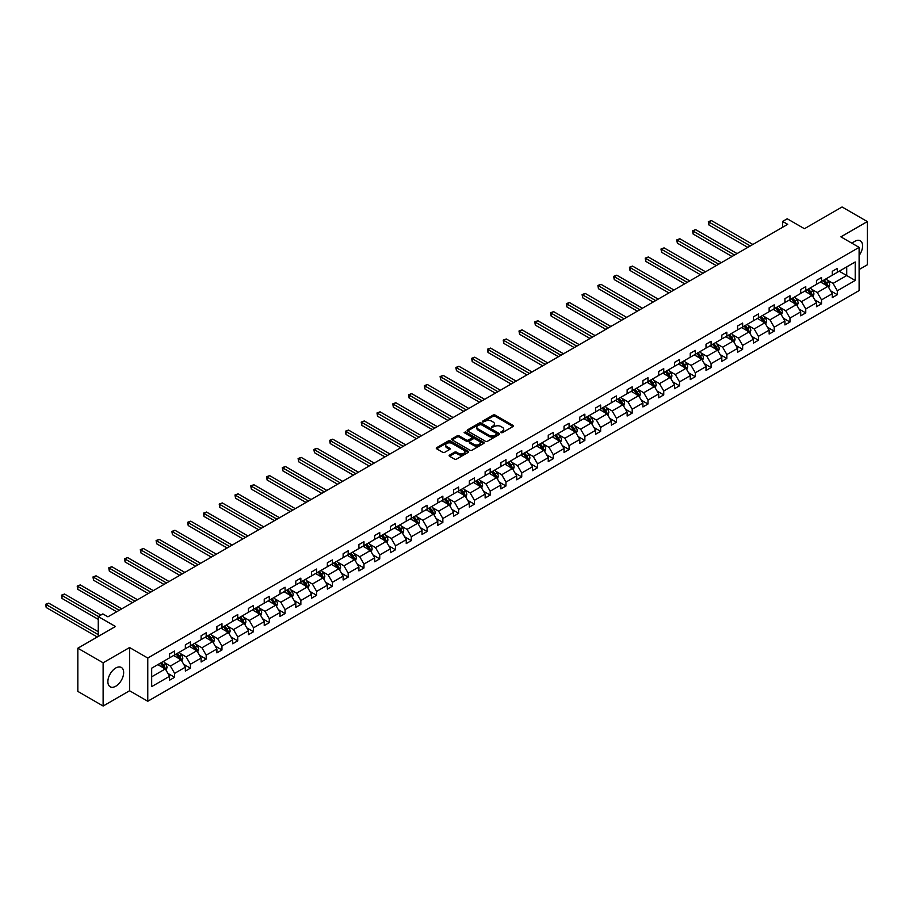 <?xml version="1.0" encoding="UTF-8"?>
<svg xmlns="http://www.w3.org/2000/svg" width="913" height="913" viewBox="0 0 913 913"><rect width="100%" height="100%" fill="white"/><g stroke="black" fill="none" stroke-linecap="round" stroke-linejoin="round"><path stroke-width="1.37" d="M501.043 432.636L502.435 432.636L512.98 426.542A1.404 0.81 0 0 0 513.391 425.972A1.404 0.81 0 0 0 512.98 425.401L495.108 415.084A1.404 0.81 0 0 0 493.123 415.084L482.578 421.167L482.578 421.977L485.328 421.19A4.497 2.591 0 0 1 491.685 421.19L493.168 422.046A4.497 2.591 0 0 1 494.492 423.883A4.497 2.591 0 0 1 493.168 425.709L491.81 427.307L494.561 426.519A4.497 2.591 0 0 1 500.917 426.519L502.401 427.375A4.497 2.591 0 0 1 503.725 429.213A4.497 2.591 0 0 1 502.401 431.039L501.043 432.636L501.043 431.826M115.757 686.222A11.161 6.437 120 0 0 123.05 676.396A11.161 6.437 120 0 0 121.338 667.449A11.161 6.437 120 0 0 115.757 668.008A11.161 6.437 120 0 0 108.476 677.834A11.161 6.437 120 0 0 110.188 686.77A11.161 6.437 120 0 0 115.757 686.222M859.11 255.503A11.161 6.437 120 0 0 860.286 240.827A11.161 6.437 120 0 0 854.705 241.374A11.161 6.437 120 0 0 852.149 243.349M859.11 269.552L867.35 264.793L867.35 221.585L842.06 206.977L804.444 228.707L787.246 218.778L782.646 221.437L782.646 227.269M103.123 706.023L129.566 690.753L129.566 647.534L103.123 662.804L103.123 706.023L77.833 691.415L77.833 648.207L115.46 626.489L98.262 616.56L98.262 636.407M103.123 662.804L77.833 648.207M449.538 455.085A1.404 0.81 0 0 0 449.128 455.655A1.404 0.81 0 0 0 449.538 456.238L454.56 459.125A1.404 0.81 0 0 0 456.534 459.125L468.255 452.369A1.404 0.81 0 0 0 468.666 451.787A1.404 0.81 0 0 0 468.255 451.216L450.383 440.899A1.404 0.81 0 0 0 448.397 440.899L436.688 447.667A1.404 0.81 0 0 0 436.277 448.237A1.404 0.81 0 0 0 436.688 448.808L442.737 452.312A1.404 0.81 0 0 0 444.722 452.312L449.744 449.413A1.404 0.81 0 0 0 450.155 448.842A1.404 0.81 0 0 0 449.744 448.272L446.731 446.537A3.755 2.168 0 0 1 445.635 444.996A3.755 2.168 0 0 1 447.952 442.999A3.755 2.168 0 0 1 452.049 443.467L463.815 450.257A3.755 2.168 0 0 1 464.911 451.787A3.755 2.168 0 0 1 462.594 453.795A3.755 2.168 0 0 1 458.497 453.327L456.534 452.197A1.404 0.81 0 0 0 454.56 452.197L449.538 455.085L449.538 456.238M98.262 616.56L102.861 613.901L107.928 616.823L787.702 224.358L782.646 221.437M129.566 647.534L147.769 658.045L859.11 247.366L859.11 290.574L147.769 701.264L147.769 658.045M867.35 221.585L840.896 236.855L859.11 247.366M485.431 441.299A1.404 0.81 0 0 0 487.416 441.299L499.126 434.542A1.404 0.81 0 0 0 499.537 433.972A1.404 0.81 0 0 0 499.126 433.39L481.265 423.073A1.404 0.81 0 0 0 479.279 423.073L467.559 429.84A1.404 0.81 0 0 0 467.148 430.411A1.404 0.81 0 0 0 467.559 430.982L485.431 441.299M464.523 432.842L465.527 432.99L465.527 431.815L483.696 442.303A1.404 0.81 0 0 1 484.107 442.873A1.404 0.81 0 0 1 483.696 443.456L471.975 450.212A1.404 0.81 0 0 1 469.99 450.212L452.118 439.895L452.118 438.754A1.404 0.81 0 0 0 451.707 439.324A1.404 0.81 0 0 0 452.118 439.895M452.118 438.754L457.139 435.855A1.404 0.81 0 0 1 459.125 435.855L466.372 440.043A1.404 0.81 0 0 0 468.358 440.043L471.679 438.126A1.404 0.81 0 0 0 472.089 437.544A1.404 0.81 0 0 0 471.679 436.973L464.135 432.614L465.527 431.815M151.672 668.179L169.567 657.839L169.567 653.925L174.623 651.015L174.623 654.918L185.35 648.732L185.35 644.818L190.406 641.896L190.406 645.811L201.122 639.625L201.122 635.71L206.178 632.789L206.178 636.703L216.906 630.518L216.906 626.603L221.962 623.682L221.962 627.596L232.678 621.399L232.678 617.496L237.734 614.575L237.734 618.489L248.462 612.292L248.462 608.378L253.517 605.467L253.517 609.37L264.234 603.185L264.234 599.27L269.301 596.349L269.301 600.263L280.017 594.078L280.017 590.163L285.073 587.242L285.073 591.156L295.801 584.971L295.801 581.056L300.856 578.134L300.856 582.049L311.573 575.852L311.573 571.949L316.628 569.027L316.628 572.942L327.356 566.745L327.356 562.83L332.412 559.92L332.412 563.823L343.128 557.638L343.128 553.723L348.184 550.801L348.184 554.716L358.912 548.53L358.912 544.616L363.967 541.694L363.967 545.609L374.684 539.423L374.684 535.509L379.74 532.587L379.74 536.502L390.467 530.305L390.467 526.402L395.523 523.48L395.523 527.394L406.239 521.197L406.239 517.283L411.295 514.373L411.295 518.276L422.023 512.09L422.023 508.176L427.079 505.254L427.079 509.169L437.795 502.983L437.795 499.069L442.851 496.147L442.851 500.062L453.578 493.876L453.578 489.961L458.634 487.04L458.634 490.954L469.35 484.757L469.35 480.854L474.418 477.933L474.418 481.847L485.134 475.65L485.134 471.736L490.19 468.826L490.19 472.729L500.906 466.543L500.906 462.629L505.973 459.707L505.973 463.621L516.69 457.436L516.69 453.521L521.745 450.6L521.745 454.514L532.473 448.329L532.473 444.414L537.529 441.493L537.529 445.407L548.245 439.21L548.245 435.307L553.301 432.385L553.301 436.3L564.029 430.103L564.029 426.188L569.084 423.278L569.084 427.181L579.801 420.996L579.801 417.081L584.856 414.16L584.856 418.074L595.584 411.889L595.584 407.974L600.64 405.052L600.64 408.967L611.356 402.781L611.356 398.867L616.412 395.945L616.412 399.86L627.14 393.663L627.14 389.76L632.195 386.838L632.195 390.753L642.912 384.556L642.912 380.641L647.968 377.731L647.968 381.634L658.695 375.448L658.695 371.534L663.751 368.612L663.751 372.527L674.467 366.341L674.467 362.427L679.534 359.505L679.534 363.42L690.251 357.234L690.251 353.32L695.307 350.398L695.307 354.312L706.023 348.115L706.023 344.212L711.09 341.291L711.09 345.205L721.806 339.008L721.806 335.094L726.862 332.184L726.862 336.087L737.59 329.901L737.59 325.987L742.646 323.065L742.646 326.98L753.362 320.794L753.362 316.879L758.418 313.958L758.418 317.872L769.145 311.687L769.145 307.772L774.201 304.851L774.201 308.765L784.918 302.568L784.918 298.665L789.973 295.744L789.973 299.658L800.701 293.461L800.701 289.547L805.757 286.636L805.757 290.539L816.473 284.354L816.473 280.439L821.529 277.518L821.529 281.432L832.257 275.247L832.257 271.332L837.312 268.411L837.312 272.325L855.219 261.985L855.219 280.439L837.312 290.779L837.312 294.694L832.257 297.615L832.257 293.701L821.529 299.886L821.529 303.801L816.473 306.722L816.473 302.808L805.757 308.993L805.757 312.908L800.701 315.83L800.701 311.915L789.973 318.112L789.973 322.015L784.918 324.937L784.918 321.022L774.201 327.219L774.201 331.134L769.145 334.044L769.145 330.141L758.418 336.326L758.418 340.241L753.362 343.162L753.362 339.248L742.646 345.434L742.646 349.348L737.59 352.27L737.59 348.355L726.862 354.541L726.862 358.455L721.806 361.377L721.806 357.462L711.09 363.659L711.09 367.562L706.023 370.484L706.023 366.57L695.307 372.766L695.307 376.681L690.251 379.591L690.251 375.688L679.534 381.874L679.534 385.788L674.467 388.71L674.467 384.795L663.751 390.981L663.751 394.895L658.695 397.817L658.695 393.902L647.968 400.088L647.968 404.003L642.912 406.924L642.912 403.01L632.195 409.207L632.195 413.11L627.14 416.031L627.14 412.117L616.412 418.314L616.412 422.228L611.356 425.138L611.356 421.235L600.64 427.421L600.64 431.335L595.584 434.257L595.584 430.343L584.856 436.528L584.856 440.443L579.801 443.364L579.801 439.45L569.084 445.635L569.084 449.55L564.029 452.471L564.029 448.557L553.301 454.754L553.301 458.657L548.245 461.579L548.245 457.664L537.529 463.861L537.529 467.776L532.473 470.686L532.473 466.783L521.745 472.968L521.745 476.883L516.69 479.804L516.69 475.89L505.973 482.075L505.973 485.99L500.906 488.911L500.906 484.997L490.19 491.183L490.19 495.097L485.134 498.019L485.134 494.104L474.418 500.301L474.418 504.204L469.35 507.126L469.35 503.211L458.634 509.408L458.634 513.323L453.578 516.233L453.578 512.33L442.851 518.516L442.851 522.43L437.795 525.352L437.795 521.437L427.079 527.623L427.079 531.537L422.023 534.459L422.023 530.544L411.295 536.73L411.295 540.644L406.239 543.566L406.239 539.651L395.523 545.848L395.523 549.752L390.467 552.673L390.467 548.759L379.74 554.956L379.74 558.87L374.684 561.78L374.684 557.877L363.967 564.063L363.967 567.977L358.912 570.899L358.912 566.984L348.184 573.17L348.184 577.084L343.128 580.006L343.128 576.092L332.412 582.277L332.412 586.192L327.356 589.113L327.356 585.199L316.628 591.396L316.628 595.299L311.573 598.22L311.573 594.306L300.856 600.503L300.856 604.417L295.801 607.328L295.801 603.425L285.073 609.61L285.073 613.525L280.017 616.446L280.017 612.532L269.301 618.717L269.301 622.632L264.234 625.553L264.234 621.639L253.517 627.824L253.517 631.739L248.462 634.661L248.462 630.746L237.734 636.943L237.734 640.846L232.678 643.768L232.678 639.853L221.962 646.05L221.962 649.965L216.906 652.875L216.906 648.972L206.178 655.157L206.178 659.072L201.122 661.993L201.122 658.079L190.406 664.265L190.406 668.179L185.35 671.101L185.35 667.186L174.623 673.372L174.623 677.286L169.567 680.208L169.567 676.293L151.672 686.633L151.672 668.179M173.618 655.511L181.105 659.825L170.377 666.022L164.523 662.633M170.377 666.022L174.623 673.372M181.105 659.825L185.35 667.186M169.567 656.904L170.377 657.371L174.623 654.918M189.39 646.393L196.877 650.718L186.161 656.904L180.306 653.525M186.161 656.904L190.406 664.265M196.877 650.718L201.122 658.079M185.35 647.796L186.161 648.264L190.406 645.811M205.174 637.285L212.661 641.611L201.933 647.796L196.078 644.418M201.933 647.796L206.178 655.157M212.661 641.611L216.906 648.972M201.122 638.689L201.933 639.157L206.178 636.703M220.946 628.178L228.433 632.504L217.716 638.689L211.862 635.311M217.716 638.689L221.962 646.05M228.433 632.504L232.678 639.853M216.906 629.582L217.716 630.05L221.962 627.596M236.729 619.071L244.216 623.385L233.488 629.582L227.634 626.204M233.488 629.582L237.734 636.943M244.216 623.385L248.462 630.746M232.678 620.475L233.488 620.943L237.734 618.489M252.502 609.964L259.988 614.278L249.272 620.475L243.417 617.085M249.272 620.475L253.517 627.824M259.988 614.278L264.234 621.639M248.462 611.356L249.272 611.824L253.517 609.37M268.285 600.845L275.772 605.171L265.044 611.356L259.189 607.978M265.044 611.356L269.301 618.717M275.772 605.171L280.017 612.532M264.234 602.249L265.044 602.717L269.301 600.263M284.057 591.738L291.544 596.063L280.827 602.249L274.973 598.871M280.827 602.249L285.073 609.61M291.544 596.063L295.801 603.425M280.017 593.142L280.827 593.61L285.073 591.156M299.841 582.631L307.327 586.956L296.599 593.142L290.745 589.764M296.599 593.142L300.856 600.503M307.327 586.956L311.573 594.306M295.801 584.035L296.599 584.503L300.856 582.049M315.624 573.524L323.099 577.838L312.383 584.035L306.528 580.657M312.383 584.035L316.628 591.396M323.099 577.838L327.356 585.199M311.573 574.928L312.383 575.395L316.628 572.942M331.396 564.417L338.883 568.731L328.155 574.928L322.312 571.538M328.155 574.928L332.412 582.277M338.883 568.731L343.128 576.092M327.356 565.809L328.155 566.277L332.412 563.823M347.18 555.298L354.655 559.623L343.939 565.809L338.084 562.431M343.939 565.809L348.184 573.17M354.655 559.623L358.912 566.984M343.128 556.702L343.939 557.17L348.184 554.716M362.952 546.191L370.438 550.516L359.722 556.702L353.867 553.324M359.722 556.702L363.967 564.063M370.438 550.516L374.684 557.877M358.912 547.595L359.722 548.062L363.967 545.609M378.735 537.084L386.222 541.409L375.494 547.595L369.639 544.216M375.494 547.595L379.74 554.956M386.222 541.409L390.467 548.759M374.684 538.487L375.494 538.955L379.74 536.502M394.507 527.976L401.994 532.29L391.278 538.487L385.423 535.109M391.278 538.487L395.523 545.848M401.994 532.29L406.239 539.651M390.467 529.38L391.278 529.848L395.523 527.394M410.291 518.869L417.777 523.183L407.05 529.38L401.195 525.991M407.05 529.38L411.295 536.73M417.777 523.183L422.023 530.544M406.239 520.262L407.05 520.73L411.295 518.276M426.063 509.751L433.549 514.076L422.833 520.262L416.979 516.884M422.833 520.262L427.079 527.623M433.549 514.076L437.795 521.437M422.023 511.154L422.833 511.622L427.079 509.169M441.846 500.644L449.333 504.969L438.605 511.154L432.751 507.776M438.605 511.154L442.851 518.516M449.333 504.969L453.578 512.33M437.795 502.047L438.605 502.515L442.851 500.062M457.618 491.536L465.105 495.862L454.389 502.047L448.534 498.669M454.389 502.047L458.634 509.408M465.105 495.862L469.35 503.211M453.578 492.94L454.389 493.408L458.634 490.954M473.402 482.429L480.889 486.743L470.161 492.94L464.306 489.562M470.161 492.94L474.418 500.301M480.889 486.743L485.134 494.104M469.35 483.833L470.161 484.301L474.418 481.847M489.174 473.322L496.661 477.636L485.944 483.833L480.09 480.443M485.944 483.833L490.19 491.183M496.661 477.636L500.906 484.997M485.134 474.714L485.944 475.182L490.19 472.729M504.957 464.203L512.444 468.529L501.716 474.714L495.862 471.336M501.716 474.714L505.973 482.075M512.444 468.529L516.69 475.89M500.906 465.607L501.716 466.075L505.973 463.621M520.741 455.096L528.216 459.422L517.5 465.607L511.645 462.229M517.5 465.607L521.745 472.968M528.216 459.422L532.473 466.783M516.69 456.5L517.5 456.968L521.745 454.514M536.513 445.989L544 450.314L533.272 456.5L527.417 453.122M533.272 456.5L537.529 463.861M544 450.314L548.245 457.664M532.473 447.393L533.272 447.861L537.529 445.407M552.297 436.882L559.772 441.196L549.055 447.393L543.201 444.015M549.055 447.393L553.301 454.754M559.772 441.196L564.029 448.557M548.245 438.286L549.055 438.754L553.301 436.3M568.069 427.775L575.555 432.089L564.839 438.286L558.984 434.896M564.839 438.286L569.084 445.635M575.555 432.089L579.801 439.45M564.029 429.167L564.839 429.635L569.084 427.181M583.852 418.656L591.327 422.981L580.611 429.167L574.756 425.789M580.611 429.167L584.856 436.528M591.327 422.981L595.584 430.343M579.801 420.06L580.611 420.528L584.856 418.074M599.624 409.549L607.111 413.874L596.394 420.06L590.54 416.682M596.394 420.06L600.64 427.421M607.111 413.874L611.356 421.235M595.584 410.953L596.394 411.421L600.64 408.967M615.408 400.442L622.894 404.767L612.167 410.953L606.312 407.575M612.167 410.953L616.412 418.314M622.894 404.767L627.14 412.117M611.356 401.846L612.167 402.313L616.412 399.86M631.18 391.335L638.666 395.649L627.95 401.846L622.095 398.467M627.95 401.846L632.195 409.207M638.666 395.649L642.912 403.01M627.14 392.738L627.95 393.206L632.195 390.753M646.963 382.227L654.45 386.541L643.722 392.738L637.867 389.349M643.722 392.738L647.968 400.088M654.45 386.541L658.695 393.902M642.912 383.62L643.722 384.088L647.968 381.634M662.735 373.109L670.222 377.434L659.506 383.62L653.651 380.242M659.506 383.62L663.751 390.981M670.222 377.434L674.467 384.795M658.695 374.513L659.506 374.981L663.751 372.527M678.519 364.002L686.005 368.327L675.278 374.513L669.423 371.135M675.278 374.513L679.534 381.874M686.005 368.327L690.251 375.688M674.467 365.405L675.278 365.873L679.534 363.42M694.291 354.895L701.777 359.22L691.061 365.405L685.207 362.027M691.061 365.405L695.307 372.766M701.777 359.22L706.023 366.57M690.251 356.298L691.061 356.766L695.307 354.312M710.074 345.787L717.561 350.101L706.833 356.298L700.979 352.92M706.833 356.298L711.09 363.659M717.561 350.101L721.806 357.462M706.023 347.191L706.833 347.659L711.09 345.205M725.846 336.68L733.333 340.994L722.617 347.191L716.762 343.802M722.617 347.191L726.862 354.541M733.333 340.994L737.59 348.355M721.806 338.072L722.617 338.54L726.862 336.087M741.63 327.562L749.117 331.887L738.389 338.072L732.534 334.694M738.389 338.072L742.646 345.434M749.117 331.887L753.362 339.248M737.59 328.965L738.389 329.433L742.646 326.98M757.413 318.454L764.889 322.78L754.172 328.965L748.318 325.587M754.172 328.965L758.418 336.326M764.889 322.78L769.145 330.141M753.362 319.858L754.172 320.326L758.418 317.872M773.185 309.347L780.672 313.673L769.944 319.858L764.101 316.48M769.944 319.858L774.201 327.219M780.672 313.673L784.918 321.022M769.145 310.751L769.944 311.219L774.201 308.765M788.969 300.24L796.444 304.554L785.728 310.751L779.873 307.373M785.728 310.751L789.973 318.112M796.444 304.554L800.701 311.915M784.918 301.644L785.728 302.112L789.973 299.658M804.741 291.133L812.228 295.447L801.511 301.644L795.657 298.254M801.511 301.644L805.757 308.993M812.228 295.447L816.473 302.808M800.701 292.525L801.511 292.993L805.757 290.539M820.525 282.014L828.011 286.34L817.283 292.525L811.429 289.147M817.283 292.525L821.529 299.886M828.011 286.34L832.257 293.701M816.473 283.418L817.283 283.886L821.529 281.432M839.23 271.218L846.716 275.532L833.067 283.418L827.212 280.04M833.067 283.418L837.312 290.779M855.219 280.439L846.716 275.532L846.716 266.893L855.219 261.985M129.566 690.753L147.769 701.264M832.257 274.311L833.067 274.779L837.312 272.325M151.672 676.818L165.321 668.932L157.835 664.618M165.321 668.932L169.567 676.293M830.59 290.802L837.312 294.694M814.807 299.921L821.529 303.801M799.023 309.028L805.757 312.908M783.251 318.135L789.973 322.015M767.468 327.242L774.201 331.134M751.696 336.349L758.418 340.241M735.912 345.468L742.646 349.348M720.14 354.575L726.862 358.455M704.357 363.682L711.09 367.562M688.585 372.789L695.307 376.681M672.801 381.896L679.534 385.788M657.029 391.015L663.751 394.895M641.246 400.122L647.968 404.003M625.473 409.229L632.195 413.11M609.69 418.337L616.412 422.228M593.907 427.444L600.64 431.335M578.134 436.562L584.856 440.443M562.351 445.67L569.084 449.55M546.579 454.777L553.301 458.657M530.795 463.884L537.529 467.776M515.023 472.991L521.745 476.883M499.24 482.11L505.973 485.99M483.468 491.217L490.19 495.097M467.684 500.324L474.418 504.204M451.912 509.431L458.634 513.323M436.129 518.538L442.851 522.43M420.357 527.657L427.079 531.537M404.573 536.764L411.295 540.644M388.801 545.871L395.523 549.752M373.018 554.978L379.74 558.87M357.234 564.086L363.967 567.977M341.462 573.204L348.184 577.084M325.679 582.311L332.412 586.192M309.906 591.419L316.628 595.299M294.123 600.526L300.856 604.417M278.351 609.633L285.073 613.525M262.567 618.752L269.301 622.632M246.795 627.859L253.517 631.739M231.012 636.966L237.734 640.846M215.24 646.073L221.962 649.965M199.456 655.18L206.178 659.072M183.684 664.299L190.406 668.179M167.901 673.406L174.623 677.286M501.431 432.773L502.401 432.214A4.497 2.591 0 0 0 503.725 430.377L503.725 429.213M494.492 423.883L494.492 425.047A4.497 2.591 0 0 1 493.168 426.885L492.198 427.444M512.958 426.554L495.108 416.248A1.404 0.81 0 0 0 493.123 416.248L482.966 422.114M499.126 433.39L499.126 434.542L481.265 424.248A1.404 0.81 0 0 0 479.279 424.248L467.582 430.993L467.559 429.84M496.649 434.371L496.649 433.561L480.957 424.511L478.138 425.344A4.497 2.591 0 0 0 476.814 427.17A4.497 2.591 0 0 0 478.138 429.007L488.854 435.193A4.497 2.591 0 0 0 495.211 435.193L496.649 434.371L496.649 435.535L496.934 433.972M476.814 427.17L476.814 428.345A4.497 2.591 0 0 0 478.138 430.171L478.138 429.007M496.649 435.535L495.211 436.368A4.497 2.591 0 0 1 488.854 436.368L478.138 430.171M452.14 439.906L457.139 437.03L457.139 435.855M472.089 437.544L472.089 438.719A1.404 0.81 0 0 1 471.679 439.29L468.358 441.207A1.404 0.81 0 0 1 466.372 441.207L459.125 437.03A1.404 0.81 0 0 0 457.139 437.03M465.527 432.99L483.673 443.467M473.893 444.38A3.755 2.168 0 0 0 477.978 444.859A3.755 2.168 0 0 0 480.295 442.851A3.755 2.168 0 0 0 479.199 441.321L475.057 438.925A1.404 0.81 0 0 0 473.071 438.925L469.739 440.842A1.404 0.81 0 0 0 469.328 441.413A1.404 0.81 0 0 0 469.739 441.995L473.893 444.38L473.893 445.555A3.755 2.168 0 0 0 477.978 446.023A3.755 2.168 0 0 0 480.295 444.015L480.295 442.851M469.328 441.413L469.328 442.588A1.404 0.81 0 0 0 469.739 443.159L469.739 441.995M473.893 445.555L469.739 443.159M464.911 451.787L464.911 452.962A3.755 2.168 0 0 1 462.594 454.959A3.755 2.168 0 0 1 458.497 454.491L456.534 453.362A1.404 0.81 0 0 0 454.56 453.362L449.561 456.249M445.635 444.996L445.635 446.172A3.755 2.168 0 0 0 446.731 447.701L446.731 446.537M449.721 449.424L446.731 447.701M468.255 451.216L468.255 452.369L450.383 442.075A1.404 0.81 0 0 0 448.397 442.075L436.699 448.819L436.688 447.667M828.776 287.675L829.7 284.982A3.789 2.191 -120 0 0 828.49 281.752L826.219 278.727M822.157 282.962L821.164 281.649M752.86 244.467L711.421 220.547L708.887 222.007L708.887 224.929L747.804 247.389M826.448 285.849L827.657 285.141A3.789 2.191 -120 0 0 826.573 282.87L824.302 279.834M823.355 280.382L825.854 283.715A1.929 1.118 60 0 1 826.208 284.308L827.657 285.141M823.092 280.542L825.363 283.566A3.789 2.191 60 0 1 826.299 285.358M708.887 224.929L708.34 221.688L750.326 245.928M708.34 221.688L711.421 220.547M812.992 296.782L813.928 294.1A3.789 2.191 -120 0 0 812.718 290.87L810.447 287.835M806.373 292.069L805.392 290.756M737.076 253.586L695.638 229.654L693.115 231.115L693.115 234.036L732.021 256.496M810.664 294.956L811.885 294.26A3.789 2.191 -120 0 0 810.79 291.977L808.519 288.942M807.571 289.489L810.071 292.833A1.929 1.118 60 0 1 810.424 293.415L811.885 294.26M807.309 289.649L809.58 292.674A3.789 2.191 60 0 1 810.527 294.465M693.115 234.036L692.556 230.795L734.554 255.035M692.556 230.795L695.638 229.654M797.22 305.889L798.145 303.207A3.789 2.191 -120 0 0 796.935 299.978L794.664 296.942M790.59 301.176L789.608 299.863M721.304 262.693L679.865 238.761L677.332 240.222L677.332 243.143L716.249 265.615M794.892 304.063L796.102 303.367A3.789 2.191 -120 0 0 795.018 301.085L792.746 298.06M791.799 298.608L794.299 301.941A1.929 1.118 60 0 1 794.641 302.523L796.102 303.367M791.537 298.756L793.808 301.792A3.789 2.191 60 0 1 794.744 303.573M677.332 243.143L676.773 239.902L718.771 264.154M676.773 239.902L679.865 238.761M781.437 314.996L782.373 312.314A3.789 2.191 -120 0 0 781.163 309.085L778.892 306.049M774.817 310.283L773.836 308.971M705.521 271.8L664.082 247.88L661.56 249.34L661.56 252.25L700.465 274.722M779.109 313.17L780.318 312.474A3.789 2.191 -120 0 0 779.234 310.192L776.963 307.167M776.016 307.715L778.515 311.048A1.929 1.118 60 0 1 778.869 311.63L780.318 312.474M775.753 307.864L778.024 310.899A3.789 2.191 60 0 1 778.972 312.691M661.56 252.25L661.001 249.009L702.999 273.261M661.001 249.009L664.082 247.88M765.665 324.115L766.589 321.422A3.789 2.191 -120 0 0 765.379 318.192L763.108 315.168M759.034 319.402L758.052 318.089M689.749 280.907L648.31 256.987L645.776 258.447L645.776 261.369L684.682 283.829M763.336 322.289L764.546 321.581A3.789 2.191 -120 0 0 763.462 319.31L761.191 316.275M760.244 316.822L762.743 320.155A1.929 1.118 60 0 1 763.085 320.748L764.546 321.581M759.981 316.971L762.252 320.007A3.789 2.191 60 0 1 763.188 321.798M645.776 261.369L645.217 258.128L687.215 282.368M645.217 258.128L648.31 256.987M749.881 333.222L750.817 330.529A3.789 2.191 -120 0 0 749.607 327.299L747.336 324.275M743.262 328.509L742.28 327.196M673.965 290.014L632.526 266.094L630.004 267.555L630.004 270.476L668.909 292.936M747.553 331.396L748.763 330.689A3.789 2.191 -120 0 0 747.679 328.418L745.407 325.382M744.46 325.93L746.96 329.262A1.929 1.118 60 0 1 747.313 329.855L748.763 330.689M744.198 326.089L746.469 329.114A3.789 2.191 60 0 1 747.416 330.905M630.004 270.476L629.445 267.235L671.432 291.475M629.445 267.235L632.526 266.094M734.109 342.329L735.033 339.647A3.789 2.191 -120 0 0 733.824 336.418L731.553 333.382M727.478 337.616L726.497 336.304M658.182 299.133L616.754 275.201L614.221 276.662L614.221 279.583L653.126 302.043M731.781 340.503L732.991 339.807A3.789 2.191 -120 0 0 731.906 337.525L729.635 334.489M728.688 335.037L731.187 338.381A1.929 1.118 60 0 1 731.53 338.963L732.991 339.807M728.414 335.197L730.685 338.221A3.789 2.191 60 0 1 731.633 340.013M614.221 279.583L613.662 276.342L655.66 300.582M613.662 276.342L616.754 275.201M718.326 351.437L719.261 348.755A3.789 2.191 -120 0 0 718.052 345.525L715.781 342.489M711.706 346.723L710.725 345.411M642.41 308.24L600.971 284.308L598.449 285.769L598.449 288.691L637.354 311.162M715.997 349.611L717.207 348.914A3.789 2.191 -120 0 0 716.123 346.632L713.852 343.608M712.905 344.155L715.404 347.488A1.929 1.118 60 0 1 715.758 348.07L717.207 348.914M712.642 344.304L714.913 347.339A3.789 2.191 60 0 1 715.86 349.12M598.449 288.691L597.889 285.449L639.876 309.701M597.889 285.449L600.971 284.308M702.554 360.544L703.478 357.862A3.789 2.191 -120 0 0 702.268 354.632L699.997 351.596M695.923 355.83L694.941 354.518M626.626 317.347L585.199 293.427L582.665 294.888L582.665 297.798L621.57 320.269M700.214 358.718L701.435 358.022A3.789 2.191 -120 0 0 700.351 355.739L698.08 352.715M697.133 353.263L699.632 356.595A1.929 1.118 60 0 1 699.974 357.177L701.435 358.022M696.859 353.411L699.13 356.447A3.789 2.191 60 0 1 700.077 358.238M582.665 297.798L582.106 294.557L624.104 318.808M582.106 294.557L585.199 293.427M686.77 369.662L687.706 366.969A3.789 2.191 -120 0 0 686.496 363.739L684.225 360.715M680.151 364.949L679.158 363.636M610.854 326.455L569.415 302.534L566.882 303.995L566.882 306.916L605.798 329.376M684.442 367.836L685.652 367.129A3.789 2.191 -120 0 0 684.567 364.858L682.296 361.822M681.349 362.37L683.848 365.702A1.929 1.118 60 0 1 684.202 366.296L685.652 367.129M681.087 362.518L683.358 365.554A3.789 2.191 60 0 1 684.305 367.346M566.882 306.916L566.334 303.675L608.32 327.915M566.334 303.675L569.415 302.534M670.998 378.769L671.922 376.076A3.789 2.191 -120 0 0 670.713 372.846L668.442 369.822M664.367 374.056L663.386 372.744M595.071 335.562L553.632 311.641L551.11 313.102L551.11 316.024L590.015 338.483M668.658 376.943L669.88 376.236A3.789 2.191 -120 0 0 668.795 373.965L666.524 370.929M665.566 371.477L668.065 374.809A1.929 1.118 60 0 1 668.419 375.403L669.88 376.236M665.303 371.637L667.574 374.661A3.789 2.191 60 0 1 668.521 376.453M551.11 316.024L550.55 312.782L592.548 337.023M550.55 312.782L553.632 311.641M655.214 387.877L656.139 385.195A3.789 2.191 -120 0 0 654.929 381.965L652.669 378.929M648.595 383.163L647.602 381.851M579.299 344.68L537.86 320.748L535.326 322.209L535.326 325.131L574.243 347.591M652.886 386.051L654.096 385.354A3.789 2.191 -120 0 0 653.012 383.072L650.741 380.036M649.794 380.584L652.293 383.928A1.929 1.118 60 0 1 652.647 384.51L654.096 385.354M649.531 380.744L651.802 383.768A3.789 2.191 60 0 1 652.749 385.56M535.326 325.131L534.778 321.89L576.765 346.13M534.778 321.89L537.86 320.748M639.431 396.984L640.367 394.302A3.789 2.191 -120 0 0 639.157 391.072L636.886 388.036M632.812 392.27L631.83 390.958M563.515 353.788L522.076 329.855L519.554 331.316L519.554 334.238L558.459 356.709M637.103 395.158L638.324 394.462A3.789 2.191 -120 0 0 637.24 392.179L634.969 389.155M634.01 389.703L636.509 393.035A1.929 1.118 60 0 1 636.863 393.617L638.324 394.462M633.748 389.851L636.019 392.887A3.789 2.191 60 0 1 636.966 394.667M519.554 334.238L518.995 330.997L560.993 355.248M518.995 330.997L522.076 329.855M623.659 406.091L624.583 403.409A3.789 2.191 -120 0 0 623.374 400.179L621.102 397.144M617.04 401.378L616.047 400.065M547.743 362.895L506.304 338.974L503.771 340.435L503.771 343.345L542.687 365.816M621.331 404.265L622.54 403.569A3.789 2.191 -120 0 0 621.456 401.286L619.185 398.262M618.238 398.81L620.737 402.142A1.929 1.118 60 0 1 621.091 402.724L622.54 403.569M617.975 398.958L620.247 401.994A3.789 2.191 60 0 1 621.182 403.786M503.771 343.345L503.223 340.104L545.209 364.355M503.223 340.104L506.304 338.974M607.875 415.21L608.811 412.516A3.789 2.191 -120 0 0 607.601 409.286L605.33 406.262M601.256 410.496L600.275 409.184M531.959 372.002L490.521 348.081L487.999 349.542L487.999 352.464L526.904 374.923M605.547 413.384L606.768 412.676A3.789 2.191 -120 0 0 605.673 410.405L603.413 407.369M602.454 407.917L604.954 411.249A1.929 1.118 60 0 1 605.308 411.843L606.768 412.676M602.192 408.065L604.463 411.101A3.789 2.191 60 0 1 605.41 412.893M487.999 352.464L487.439 349.223L529.437 373.463M487.439 349.223L490.521 348.081M592.103 424.317L593.028 421.623A3.789 2.191 -120 0 0 591.818 418.394L589.547 415.369M585.484 419.603L584.491 418.291M516.187 381.109L474.749 357.188L472.215 358.649L472.215 361.571L511.132 384.031M589.775 422.491L590.985 421.783A3.789 2.191 -120 0 0 589.901 419.512L587.63 416.476M586.682 417.024L589.182 420.357A1.929 1.118 60 0 1 589.536 420.95L590.985 421.783M586.42 417.184L588.691 420.208A3.789 2.191 60 0 1 589.627 422M472.215 361.571L471.656 358.33L513.654 382.57M471.656 358.33L474.749 357.188M576.32 433.424L577.256 430.742A3.789 2.191 -120 0 0 576.046 427.512L573.775 424.477M569.701 428.711L568.719 427.398M500.404 390.228L458.965 366.296L456.443 367.756L456.443 370.678L495.348 393.138M573.992 431.598L575.201 430.902A3.789 2.191 -120 0 0 574.117 428.619L571.846 425.584M570.899 426.131L573.398 429.475A1.929 1.118 60 0 1 573.752 430.057L575.201 430.902M570.636 426.291L572.908 429.315A3.789 2.191 60 0 1 573.855 431.107M456.443 370.678L455.884 367.437L497.882 391.677M455.884 367.437L458.965 366.296M560.548 442.531L561.472 439.849A3.789 2.191 -120 0 0 560.262 436.619L557.991 433.584M553.917 437.818L552.936 436.505M484.632 399.335L443.193 375.403L440.659 376.864L440.659 379.785L479.565 402.256M558.22 440.705L559.429 440.009A3.789 2.191 -120 0 0 558.345 437.726L556.074 434.702M555.127 435.25L557.626 438.582A1.929 1.118 60 0 1 557.969 439.164L559.429 440.009M554.864 435.398L557.135 438.434A3.789 2.191 60 0 1 558.071 440.214M440.659 379.785L440.1 376.544L482.098 400.796M440.1 376.544L443.193 375.403M544.764 451.638L545.7 448.956A3.789 2.191 -120 0 0 544.49 445.727L542.219 442.691M538.145 446.925L537.164 445.612M468.848 408.442L427.41 384.521L424.887 385.982L424.887 388.892L463.793 411.364M542.436 449.812L543.646 449.116A3.789 2.191 -120 0 0 542.562 446.834L540.291 443.809M539.343 444.357L541.843 447.69A1.929 1.118 60 0 1 542.196 448.272L543.646 449.116M539.081 444.505L541.352 447.541A3.789 2.191 60 0 1 542.299 449.333M424.887 388.892L424.328 385.651L466.326 409.903M424.328 385.651L427.41 384.521M528.992 460.757L529.917 458.064A3.789 2.191 -120 0 0 528.707 454.834L526.436 451.809M522.362 456.044L521.38 454.731M453.076 417.549L411.637 393.629L409.104 395.089L409.104 398.011L448.009 420.471M526.664 458.931L527.874 458.223A3.789 2.191 -120 0 0 526.79 455.952L524.519 452.916M523.571 453.464L526.071 456.797A1.929 1.118 60 0 1 526.413 457.39L527.874 458.223M523.297 453.613L525.568 456.648A3.789 2.191 60 0 1 526.516 458.44M409.104 398.011L408.545 394.77L450.543 419.01M408.545 394.77L411.637 393.629M513.209 469.864L514.145 467.171A3.789 2.191 -120 0 0 512.935 463.941L510.664 460.917M506.589 465.151L505.608 463.838M437.293 426.656L395.854 402.736L393.332 404.197L393.332 407.118L432.237 429.578M510.881 468.038L512.09 467.33A3.789 2.191 -120 0 0 511.006 465.059L508.735 462.024M507.788 462.571L510.287 465.904A1.929 1.118 60 0 1 510.641 466.497L512.09 467.33M507.525 462.731L509.796 465.756A3.789 2.191 60 0 1 510.744 467.547M393.332 407.118L392.773 403.877L434.759 428.117M392.773 403.877L395.854 402.736M497.437 478.971L498.361 476.289A3.789 2.191 -120 0 0 497.151 473.06L494.88 470.024M490.806 474.258L489.825 472.945M421.509 435.775L380.082 411.843L377.548 413.304L377.548 416.225L416.454 438.685M495.097 477.145L496.318 476.449A3.789 2.191 -120 0 0 495.234 474.167L492.963 471.131M492.016 471.679L494.515 475.022A1.929 1.118 60 0 1 494.857 475.605L496.318 476.449M491.742 471.838L494.013 474.863A3.789 2.191 60 0 1 494.96 476.654M377.548 416.225L376.989 412.984L418.987 437.224M376.989 412.984L380.082 411.843M481.653 488.078L482.589 485.396A3.789 2.191 -120 0 0 481.379 482.167L479.108 479.131M475.034 483.365L474.041 482.053M405.737 444.882L364.298 420.95L361.765 422.411L361.765 425.332L400.681 447.804M479.325 486.252L480.535 485.556A3.789 2.191 -120 0 0 479.451 483.274L477.179 480.249M476.232 480.797L478.732 484.13A1.929 1.118 60 0 1 479.085 484.712L480.535 485.556M475.97 480.946L478.241 483.981A3.789 2.191 60 0 1 479.188 485.762M361.765 425.332L361.217 422.091L403.204 446.343M361.217 422.091L364.298 420.95M465.881 497.186L466.805 494.504A3.789 2.191 -120 0 0 465.596 491.274L463.325 488.238M459.25 492.472L458.269 491.16M389.954 453.989L348.515 430.069L345.993 431.529L345.993 434.44L384.898 456.911M463.542 495.36L464.763 494.663A3.789 2.191 -120 0 0 463.678 492.381L461.407 489.357M460.449 489.904L462.948 493.237A1.929 1.118 60 0 1 463.302 493.819L464.763 494.663M460.186 490.053L462.457 493.088A3.789 2.191 60 0 1 463.405 494.88M345.993 434.44L345.434 431.198L387.432 455.45M345.434 431.198L348.515 430.069M450.098 506.304L451.033 503.611A3.789 2.191 -120 0 0 449.824 500.381L447.553 497.357M443.478 501.591L442.485 500.278M374.182 463.096L332.743 439.176L330.209 440.637L330.209 443.558L369.126 466.018M447.769 504.478L448.979 503.771A3.789 2.191 -120 0 0 447.895 501.499L445.624 498.464M444.677 499.012L447.176 502.344A1.929 1.118 60 0 1 447.53 502.937L448.979 503.771M444.414 499.16L446.685 502.196A3.789 2.191 60 0 1 447.632 503.987M330.209 443.558L329.661 440.317L371.648 464.557M329.661 440.317L332.743 439.176M434.314 515.411L435.25 512.718A3.789 2.191 -120 0 0 434.04 509.488L431.769 506.464M427.695 510.698L426.713 509.386M358.398 472.204L316.959 448.283L314.437 449.744L314.437 452.665L353.342 475.125M431.986 513.585L433.207 512.878A3.789 2.191 -120 0 0 432.123 510.607L429.852 507.571M428.893 508.119L431.393 511.451A1.929 1.118 60 0 1 431.746 512.045L433.207 512.878M428.631 508.279L430.902 511.303A3.789 2.191 60 0 1 431.849 513.095M314.437 452.665L313.878 449.424L355.876 473.664M313.878 449.424L316.959 448.283M418.542 524.519L419.466 521.837A3.789 2.191 -120 0 0 418.257 518.607L415.986 515.571M411.923 519.805L410.93 518.493M342.626 481.322L301.187 457.39L298.654 458.851L298.654 461.773L337.57 484.232M416.214 522.692L417.424 521.996A3.789 2.191 -120 0 0 416.339 519.714L414.068 516.678M413.121 517.226L415.62 520.57A1.929 1.118 60 0 1 415.974 521.152L417.424 521.996M412.859 517.386L415.13 520.41A3.789 2.191 60 0 1 416.066 522.202M298.654 461.773L298.106 458.531L340.093 482.772M298.106 458.531L301.187 457.39M402.759 533.626L403.694 530.944A3.789 2.191 -120 0 0 402.485 527.714L400.214 524.678M396.139 528.912L395.158 527.6M326.843 490.429L285.404 466.497L282.882 467.958L282.882 470.88L321.787 493.351M400.43 531.8L401.652 531.104A3.789 2.191 -120 0 0 400.567 528.821L398.296 525.797M397.338 526.345L399.837 529.677A1.929 1.118 60 0 1 400.191 530.259L401.652 531.104M397.075 526.493L399.346 529.529A3.789 2.191 60 0 1 400.293 531.309M282.882 470.88L282.322 467.639L324.32 491.89M282.322 467.639L285.404 466.497M386.986 542.733L387.911 540.051A3.789 2.191 -120 0 0 386.701 536.821L384.43 533.785M380.367 538.019L379.374 536.707M311.071 499.537L269.632 475.616L267.098 477.077L267.098 479.987L306.015 502.458M384.658 540.907L385.868 540.211A3.789 2.191 -120 0 0 384.784 537.928L382.513 534.904M381.566 535.452L384.065 538.784A1.929 1.118 60 0 1 384.419 539.366L385.868 540.211M381.303 535.6L383.574 538.636A3.789 2.191 60 0 1 384.51 540.428M267.098 479.987L266.55 476.746L308.537 500.997M266.55 476.746L269.632 475.616M371.203 551.851L372.139 549.158A3.789 2.191 -120 0 0 370.929 545.928L368.658 542.904M364.584 547.138L363.602 545.826M295.287 508.644L253.848 484.723L251.326 486.184L251.326 489.106L290.231 511.565M368.875 550.025L370.096 549.318A3.789 2.191 -120 0 0 369 547.047L366.729 544.011M365.782 544.559L368.281 547.891A1.929 1.118 60 0 1 368.635 548.485L370.096 549.318M365.52 544.707L367.791 547.743A3.789 2.191 60 0 1 368.738 549.535M251.326 489.106L250.767 485.864L292.765 510.105M250.767 485.864L253.848 484.723M355.431 560.959L356.355 558.265A3.789 2.191 -120 0 0 355.146 555.036L352.875 552.011M348.8 556.245L347.819 554.933M279.515 517.751L238.076 493.83L235.543 495.291L235.543 498.213L274.459 520.672M353.103 559.133L354.312 558.425A3.789 2.191 -120 0 0 353.228 556.154L350.957 553.118M350.01 553.666L352.509 556.998A1.929 1.118 60 0 1 352.852 557.592L354.312 558.425M349.747 553.826L352.019 556.85A3.789 2.191 60 0 1 352.954 558.642M235.543 498.213L234.983 494.972L276.981 519.212M234.983 494.972L238.076 493.83M339.647 570.066L340.583 567.384A3.789 2.191 -120 0 0 339.374 564.154L337.102 561.118M333.028 565.352L332.047 564.04M263.731 526.869L222.293 502.937L219.771 504.398L219.771 507.32L258.676 529.78M337.319 568.24L338.529 567.544A3.789 2.191 -120 0 0 337.445 565.261L335.174 562.225M334.226 562.773L336.726 566.117A1.929 1.118 60 0 1 337.08 566.699L338.529 567.544M333.964 562.933L336.235 565.957A3.789 2.191 60 0 1 337.182 567.749M219.771 507.32L219.211 504.079L261.209 528.319M219.211 504.079L222.293 502.937M323.875 579.173L324.8 576.491A3.789 2.191 -120 0 0 323.59 573.261L321.319 570.226M317.245 574.46L316.263 573.147M247.959 535.977L206.521 512.045L203.987 513.505L203.987 516.427L242.892 538.898M321.547 577.347L322.757 576.651A3.789 2.191 -120 0 0 321.673 574.368L319.402 571.344M318.454 571.892L320.954 575.224A1.929 1.118 60 0 1 321.296 575.806L322.757 576.651M318.192 572.04L320.452 575.076A3.789 2.191 60 0 1 321.399 576.856M203.987 516.427L203.428 513.186L245.426 537.437M203.428 513.186L206.521 512.045M308.092 588.28L309.028 585.598A3.789 2.191 -120 0 0 307.818 582.368L305.547 579.333M301.473 583.567L300.491 582.254M232.176 545.084L190.737 521.163L188.215 522.624L188.215 525.534L227.12 548.005M305.764 586.454L306.973 585.758A3.789 2.191 -120 0 0 305.889 583.475L303.618 580.451M302.671 580.999L305.17 584.331A1.929 1.118 60 0 1 305.524 584.913L306.973 585.758M302.408 581.147L304.68 584.183A3.789 2.191 60 0 1 305.627 585.975M188.215 525.534L187.656 522.293L229.642 546.545M187.656 522.293L190.737 521.163M292.32 597.399L293.244 594.705A3.789 2.191 -120 0 0 292.034 591.476L289.763 588.451M285.689 592.685L284.708 591.373M216.392 554.191L174.965 530.27L172.431 531.731L172.431 534.653L211.337 557.113M289.98 595.573L291.201 594.865A3.789 2.191 -120 0 0 290.117 592.594L287.846 589.558M286.899 590.106L289.398 593.439A1.929 1.118 60 0 1 289.741 594.032L291.201 594.865M286.625 590.255L288.896 593.29A3.789 2.191 60 0 1 289.843 595.082M172.431 534.653L171.872 531.412L213.87 555.652M171.872 531.412L174.965 530.27M276.536 606.506L277.472 603.813A3.789 2.191 -120 0 0 276.262 600.583L273.991 597.559M269.917 601.793L268.936 600.48M200.62 563.298L159.182 539.378L156.648 540.838L156.648 543.76L195.565 566.22M274.208 604.68L275.418 603.972A3.789 2.191 -120 0 0 274.334 601.701L272.063 598.666M271.115 599.213L273.615 602.546A1.929 1.118 60 0 1 273.968 603.139L275.418 603.972M270.853 599.373L273.124 602.397A3.789 2.191 60 0 1 274.071 604.189M156.648 543.76L156.1 540.519L198.087 564.759M156.1 540.519L159.182 539.378M260.764 615.613L261.689 612.931A3.789 2.191 -120 0 0 260.479 609.701L258.208 606.666M254.134 610.9L253.152 609.587M184.837 572.417L143.409 548.485L140.876 549.946L140.876 552.867L179.781 575.327M258.425 613.787L259.646 613.091A3.789 2.191 -120 0 0 258.562 610.808L256.291 607.773M255.343 608.32L257.831 611.664A1.929 1.118 60 0 1 258.185 612.246L259.646 613.091M255.069 608.48L257.34 611.505A3.789 2.191 60 0 1 258.288 613.296M140.876 552.867L140.317 549.626L182.315 573.866M140.317 549.626L143.409 548.485M244.981 624.72L245.917 622.038A3.789 2.191 -120 0 0 244.707 618.809L242.436 615.773M238.361 620.007L237.369 618.694M169.065 581.524L127.626 557.592L125.092 559.053L125.092 561.974L164.009 584.446M242.653 622.894L243.862 622.198A3.789 2.191 -120 0 0 242.778 619.916L240.507 616.891M239.56 617.439L242.059 620.772A1.929 1.118 60 0 1 242.413 621.354L243.862 622.198M239.297 617.587L241.568 620.623A3.789 2.191 60 0 1 242.516 622.404M125.092 561.974L124.545 558.733L166.531 582.985M124.545 558.733L127.626 557.592M229.209 633.827L230.133 631.145A3.789 2.191 -120 0 0 228.923 627.916L226.652 624.88M222.578 629.114L221.597 627.802M153.281 590.631L111.843 566.711L109.32 568.171L109.32 571.082L148.226 593.553M226.869 632.001L228.09 631.305A3.789 2.191 -120 0 0 227.006 629.023L224.735 625.998M223.776 626.546L226.276 629.879A1.929 1.118 60 0 1 226.629 630.461L228.09 631.305M223.514 626.695L225.785 629.73A3.789 2.191 60 0 1 226.732 631.522M109.32 571.082L108.761 567.84L150.759 592.092M108.761 567.84L111.843 566.711M213.425 642.946L214.35 640.253A3.789 2.191 -120 0 0 213.14 637.023L210.88 633.999M206.806 638.233L205.813 636.92M137.509 599.738L96.07 575.818L93.537 577.278L93.537 580.2L132.453 602.66M211.097 641.12L212.307 640.412A3.789 2.191 -120 0 0 211.223 638.141L208.951 635.106M208.004 635.653L210.504 638.986A1.929 1.118 60 0 1 210.857 639.579L212.307 640.412M207.742 635.802L210.013 638.838A3.789 2.191 60 0 1 210.949 640.629M93.537 580.2L92.989 576.959L134.976 601.199M92.989 576.959L96.07 575.818M197.642 652.053L198.578 649.36A3.789 2.191 -120 0 0 197.368 646.13L195.097 643.106M191.022 647.34L190.041 646.027M121.726 608.845L80.287 584.925L77.765 586.386L77.765 589.307L116.67 611.767M195.314 650.227L196.535 649.52A3.789 2.191 -120 0 0 195.45 647.249L193.179 644.213M192.221 644.761L194.72 648.093A1.929 1.118 60 0 1 195.074 648.687L196.535 649.52M191.958 644.92L194.229 647.945A3.789 2.191 60 0 1 195.177 649.736M77.765 589.307L77.206 586.066L119.204 610.306M77.206 586.066L80.287 584.925M181.87 661.16L182.794 658.478A3.789 2.191 -120 0 0 181.584 655.249L179.313 652.213M175.25 656.447L174.257 655.135M100.898 615.042L64.515 594.032L61.981 595.493L61.981 598.414L98.262 619.356M179.541 659.334L180.751 658.638A3.789 2.191 -120 0 0 179.667 656.356L177.396 653.32M176.449 653.868L178.948 657.212A1.929 1.118 60 0 1 179.302 657.794L180.751 658.638M176.186 654.028L178.457 657.052A3.789 2.191 60 0 1 179.393 658.844M61.981 598.414L61.433 595.173L98.364 616.503M61.433 595.173L64.515 594.032M166.086 670.268L167.022 667.586A3.789 2.191 -120 0 0 165.812 664.356L163.541 661.32M159.467 665.554L158.485 664.242M98.262 631.739L48.731 603.139L46.209 604.6L46.209 607.522L97.257 637M163.758 668.442L164.979 667.745A3.789 2.191 -120 0 0 163.883 665.463L161.624 662.439M160.665 662.986L163.165 666.319A1.929 1.118 60 0 1 163.518 666.901L164.979 667.745M160.403 663.135L162.674 666.17A3.789 2.191 60 0 1 163.621 667.951M46.209 607.522L45.65 604.28L98.262 634.661M45.65 604.28L48.731 603.139M502.401 432.214L502.401 431.039M491.81 427.307L491.81 426.497M493.168 426.885L493.168 425.709M482.578 421.977L482.578 421.167M493.123 416.248L493.123 415.084M495.108 416.248L495.108 415.084M512.98 426.542L512.98 425.401M479.279 424.248L479.279 423.073M481.265 424.248L481.265 423.073M488.854 436.368L488.854 435.193M495.211 436.368L495.211 435.193M459.125 437.03L459.125 435.855M466.372 441.207L466.372 440.043M468.358 441.207L468.358 440.043M471.679 439.29L471.679 438.126M483.696 443.456L483.696 442.303M454.56 453.362L454.56 452.197M456.534 453.362L456.534 452.197M458.497 454.491L458.497 453.327M449.744 449.413L449.744 448.272M448.397 442.075L448.397 440.899M450.383 442.075L450.383 440.899M827.737 286.18L829.677 285.061M826.573 282.87L828.49 281.752M824.279 284.194L825.363 283.566M811.954 295.287L813.905 294.169M810.79 291.977L812.718 290.87M808.507 293.301L809.58 292.674M796.182 304.406L798.122 303.276M795.018 301.085L796.935 299.978M792.724 302.408L793.808 301.792M780.398 313.513L782.35 312.383M779.234 310.192L781.163 309.085M776.952 311.516L778.024 310.899M764.615 322.62L766.566 321.502M763.462 319.31L765.379 318.192M761.168 320.623L762.252 320.007M748.843 331.727L750.794 330.609M747.679 328.418L749.607 327.299M745.396 329.741L746.469 329.114M733.059 340.834L735.011 339.716M731.906 337.525L733.824 336.418M729.613 338.849L730.685 338.221M717.287 349.953L719.227 348.823M716.123 346.632L718.052 345.525M713.829 347.956L714.913 347.339M701.504 359.06L703.455 357.93M700.351 355.739L702.268 354.632M698.057 357.063L699.13 356.447M685.731 368.167L687.672 367.049M684.567 364.858L686.496 363.739M682.273 366.17L683.358 365.554M669.948 377.274L671.9 376.156M668.795 373.965L670.713 372.846M666.501 375.289L667.574 374.661M654.176 386.382L656.116 385.263M653.012 383.072L654.929 381.965M650.718 384.396L651.802 383.768M638.392 395.5L640.344 394.37M637.24 392.179L639.157 391.072M634.946 393.503L636.019 392.887M622.62 404.607L624.56 403.478M621.456 401.286L623.374 400.179M619.162 402.61L620.247 401.994M606.837 413.715L608.788 412.596M605.673 410.405L607.601 409.286M603.39 411.717L604.463 411.101M591.065 422.822L593.005 421.703M589.901 419.512L591.818 418.394M587.607 420.836L588.691 420.208M575.281 431.929L577.233 430.81M574.117 428.619L576.046 427.512M571.835 429.943L572.908 429.315M559.498 441.047L561.449 439.918M558.345 437.726L560.262 436.619M556.051 439.05L557.135 438.434M543.726 450.155L545.677 449.025M542.562 446.834L544.49 445.727M540.279 448.157L541.352 447.541M527.942 459.262L529.894 458.143M526.79 455.952L528.707 454.834M524.496 457.265L525.568 456.648M512.17 468.369L514.11 467.251M511.006 465.059L512.935 463.941M508.712 466.383L509.796 465.756M496.387 477.476L498.338 476.358M495.234 474.167L497.151 473.06M492.94 475.49L494.013 474.863M480.615 486.595L482.555 485.465M479.451 483.274L481.379 482.167M477.157 484.598L478.241 483.981M464.831 495.702L466.783 494.572M463.678 492.381L465.596 491.274M461.385 493.705L462.457 493.088M449.059 504.809L450.999 503.691M447.895 501.499L449.824 500.381M445.601 502.812L446.685 502.196M433.276 513.916L435.227 512.798M432.123 510.607L434.04 509.488M429.829 511.931L430.902 511.303M417.503 523.023L419.444 521.905M416.339 519.714L418.257 518.607M414.046 521.038L415.13 520.41M401.72 532.142L403.672 531.012M400.567 528.821L402.485 527.714M398.273 530.145L399.346 529.529M385.948 541.249L387.888 540.119M384.784 537.928L386.701 536.821M382.49 539.252L383.574 538.636M370.164 550.356L372.116 549.238M369 547.047L370.929 545.928M366.718 548.359L367.791 547.743M354.392 559.464L356.332 558.345M353.228 556.154L355.146 555.036M350.934 557.478L352.019 556.85M338.609 568.571L340.56 567.452M337.445 565.261L339.374 564.154M335.162 566.585L336.235 565.957M322.825 577.689L324.777 576.56M321.673 574.368L323.59 573.261M319.379 575.692L320.452 575.076M307.053 586.797L309.005 585.667M305.889 583.475L307.818 582.368M303.607 584.799L304.68 584.183M291.27 595.904L293.221 594.785M290.117 592.594L292.034 591.476M287.823 593.907L288.896 593.29M275.498 605.011L277.438 603.892M274.334 601.701L276.262 600.583M272.04 603.025L273.124 602.397M259.714 614.118L261.666 613M258.562 610.808L260.479 609.701M256.268 612.132L257.34 611.505M243.942 623.237L245.882 622.107M242.778 619.916L244.707 618.809M240.484 621.239L241.568 620.623M228.159 632.344L230.11 631.214M227.006 629.023L228.923 627.916M224.712 630.347L225.785 629.73M212.387 641.451L214.327 640.333M211.223 638.141L213.14 637.023M208.929 639.454L210.013 638.838M196.603 650.558L198.555 649.44M195.45 647.249L197.368 646.13M193.157 648.572L194.229 647.945M180.831 659.665L182.771 658.547M179.667 656.356L181.584 655.249M177.373 657.68L178.457 657.052M165.048 668.784L166.999 667.654M163.883 665.463L165.812 664.356M161.601 666.787L162.674 666.17"/></g></svg>
